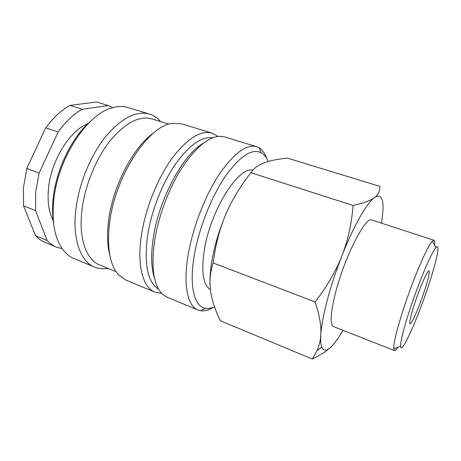 <?xml version="1.0" encoding="UTF-8"?>
<svg xmlns="http://www.w3.org/2000/svg" width="461" height="461" viewBox="0 0 461 461"><rect width="100%" height="100%" fill="white"/><g stroke="black" fill="none" stroke-linecap="round" stroke-linejoin="round"><path stroke-width="0.69" d="M252.772 170.195C239.069 166.087 211.616 208.286 204.747 247.569C200.898 270.861 202.788 284.892 210.412 289.669M266.729 158.544C264.971 153.404 262.407 149.802 259.03 147.745L256.512 146.638C246.376 143.988 233.963 153.208 219.263 174.298C205.479 195.176 193.332 226.069 188.497 252.83C182.752 284.057 187.42 306.092 197.913 309.988L200.558 310.731C204.471 311.29 208.741 310.144 213.368 307.291M268.129 161.511C266.498 157.397 264.251 154.493 261.387 152.804C252.225 148.09 240.331 155.743 225.711 175.762C211.997 195.677 199.584 226.472 194.692 253.101C188.641 285.284 194.156 306.917 205.594 308.323C208.343 308.766 211.317 308.259 214.515 306.801M256.512 146.638L224.553 136.911L219.338 136.295C207.888 137.171 195.372 147.774 181.778 168.104C169.031 188.094 158.624 215.662 154.717 239.91C150.891 267.478 153.53 285.618 162.641 294.337L167.061 297.178L197.913 309.988M203.163 143.331C183.248 154.475 159.074 198.841 153.375 237.352C150.753 254.674 151.168 268.429 154.625 278.623M212.815 137.735C201.791 136.202 189.292 145.059 175.318 164.318C162.243 183.334 151.444 210.902 147.647 235.168C143.913 264.268 147.537 282.236 158.521 289.082M217.915 136.421L211.997 133.091C200.472 130.019 187.045 138.559 171.734 158.717C157.426 178.695 145.492 208.603 141.481 234.845C136.681 265.461 143.002 287.629 154.936 292.147L161.621 293.334M211.997 133.091L181.686 123.865L172.351 123.369C148.857 125.19 115.1 175.918 109.603 222.657C106.791 247.102 109.637 264.366 118.149 274.451L125.669 279.994L154.936 292.147M153.962 132.705C133.823 146.183 112.893 185.725 108.652 220.306C106.871 234.165 107.286 245.915 109.891 255.55M168.974 124.165L151.888 118.921C139.262 115.481 125.323 122.776 110.075 140.795C95.9 158.682 84.83 185.846 81.954 210.135C78.462 238.527 86.391 259.854 99.524 264.873L116.051 271.69M160.497 121.56L159.518 120.465C156.631 117.382 153.271 115.25 149.45 114.057C136.116 110.433 121.41 118.062 105.339 136.946C90.396 155.697 78.773 184.25 75.84 209.749C72.285 239.478 80.744 261.756 94.551 267.075C98.262 268.59 102.209 269.074 106.393 268.533L107.851 268.308M149.45 114.057L128.175 107.586C123.323 106.099 118.01 106.186 112.219 107.845C87.077 113.758 57.216 159.339 53.626 201.255C51.839 221.62 54.588 237.271 61.866 248.202C65.278 253.164 69.329 256.616 74.014 258.552L94.551 267.075M90.788 121.064C72.083 136.658 55.867 169.786 53.124 199.146C52.202 208.355 52.404 216.768 53.724 224.38M87.907 123.681C69.79 130.394 50.843 160.889 48.468 188.901C47.304 202.062 48.929 212.723 53.355 220.882M26.79 168.501L39.133 173.031L58.115 131.973L45.72 127.824L26.79 168.501L23.425 187.829L23.54 205.871L35.474 235.68L47.085 240.446L35.606 210.619L23.54 205.871M39.133 173.031L35.658 192.491L35.606 210.619M312.31 359.027L220.3 320.747L217.932 315.52C214.048 306.617 211.587 298.365 210.55 290.753C209.259 281.867 210.124 272.595 213.149 262.931C215.523 244.82 219.643 228.858 225.504 215.045C231.289 201.175 239.749 187.062 250.888 172.696C253.711 168.363 257.999 165.119 263.761 162.969L269.616 161.102C274.381 159.852 280.276 158.843 287.307 158.083L379.72 186.319C380.071 190.318 378.723 193.724 375.669 196.53L374.424 197.567C370.581 200.593 363.481 203.232 353.114 205.485C351.541 224.086 347.801 240.896 341.883 255.913C336.04 270.93 327.108 286.275 315.082 301.955C319.542 315.197 321.45 326.175 320.798 334.882C320.424 340.57 319.162 345.825 317.007 350.642L312.31 359.027C319.75 355.448 325.506 351.852 329.586 348.234M381.437 223.159L381.921 220.07C384.56 201.664 382.492 193.879 375.715 196.703L374.424 197.567C366.743 203.065 353.495 226.19 341.883 255.913C335.977 271.022 331.102 285.785 327.258 300.197C323.513 314.454 321.363 326.019 320.798 334.882C320.464 340.489 320.781 344.563 321.749 347.116C323.974 352.106 328.088 350.942 334.092 343.624C336.876 340.212 339.843 335.781 342.99 330.335M225.504 215.045C219.672 229.048 215.396 242.953 212.665 256.748C210.844 266.204 209.951 274.647 209.991 282.074M434.602 245.206C434.93 242.204 434.735 240.556 434.003 240.267L432.389 241.138C427.295 245.5 410.958 284.264 401.289 315.808C396.011 333.073 393.498 344.085 393.752 348.844L394.443 350.539C395.186 350.786 396.385 349.64 398.045 347.11M429.952 281.129C437.155 258.828 440.347 242.584 435.922 247.643C431.392 251.948 416.704 287.238 407.812 315.877C402.943 331.586 400.54 341.647 400.615 346.067C400.863 356.9 419.141 315.41 429.952 281.129M394.443 350.539L333.493 326.601C329.684 324.371 330.474 312.656 335.867 291.444C345.105 255.988 365.873 215.829 371.733 220.001L434.003 240.267M425.221 288.557C420.046 304.969 411.558 324.832 410.025 323.789C409.161 322.971 410.359 317.295 413.615 306.767C418.934 289.71 427.693 269.455 429.03 270.826C429.871 271.898 428.603 277.804 425.221 288.557M250.888 172.696L353.114 205.485M213.149 262.931L315.082 301.955M108.364 105.581L96.603 101.973L69.997 105.413L82.191 109.251L108.364 105.581L112.83 107.672M69.997 105.413C61.382 110.087 53.292 117.555 45.72 127.824M35.474 235.68C38.378 238.735 41.599 240.988 45.138 242.446L56.53 247.142L62.229 248.727M47.085 240.446C49.915 243.483 53.061 245.719 56.53 247.142M82.191 109.251C73.679 114.011 65.658 121.589 58.115 131.973M205.594 308.323L200.558 310.731M161.362 293.058L160.803 293.34M107.24 268.054L106.393 268.533M435.922 247.643L432.389 241.138M400.615 346.067L393.752 348.844M321.749 347.116L317.007 350.642M159.863 121.37L159.518 120.465M217.54 136.473L217.287 135.903M261.387 152.804L259.03 147.745"/></g></svg>
